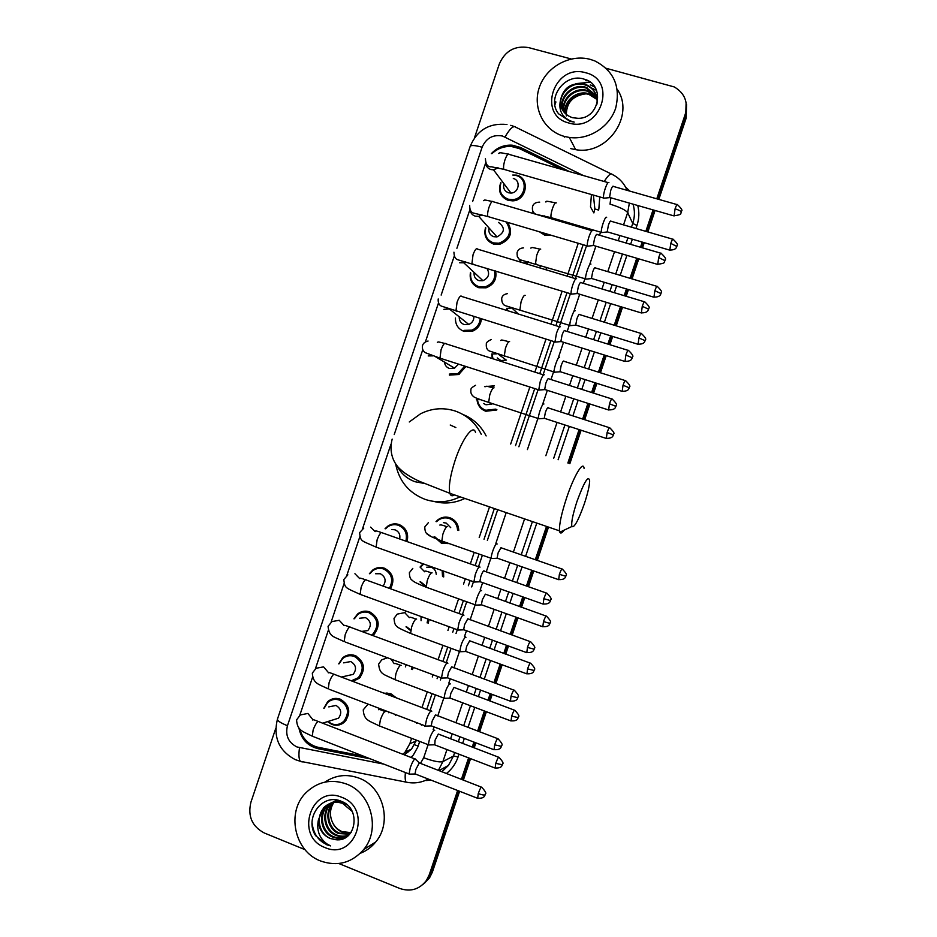 <?xml version="1.0" encoding="UTF-8"?>
<svg xmlns="http://www.w3.org/2000/svg" width="937" height="937" viewBox="0 0 937 937"><rect width="100%" height="100%" fill="white"/><g stroke="black" fill="none" stroke-linecap="round" stroke-linejoin="round"><path stroke-width="1.41" d="M496.505 410.031L485.811 411.238C480.622 409.27 477.694 405.487 477.015 399.888M436.021 521.581L438.047 519.695C441.725 517.083 445.696 516.439 449.959 517.774C455.523 520.058 458.451 524.287 458.755 530.459M448.284 543.612L441.409 543.179L434.089 536.678M443.506 571.055L443.693 576.958M429.064 619.451L428.232 623.304M413.381 667.425L412.385 669.522M383.807 693.122L390.764 693.673L396.492 697.924M562.54 221.226L562.563 222.069M551.834 235.456L545.018 235.292L539.349 231.767M323.815 708.29L327.669 701.696C331.44 698.452 335.669 697.62 340.365 699.213C349.688 705.022 351.211 712.507 344.933 721.666C341.103 725.168 336.746 726.093 331.874 724.43L327.54 721.631M338.714 663.853L342.626 657.844C346.374 654.799 350.508 654.026 355.053 655.549C364.54 661.452 365.98 668.995 359.386 678.189L352.886 681.41M353.94 618.818L357.641 613.958C361.331 611.135 365.371 610.444 369.752 611.884C379.403 617.905 380.75 625.529 373.781 634.736L372.785 635.532M369.389 573.725L372.715 570.059C376.334 567.471 380.246 566.862 384.439 568.22C393.048 572.94 395.063 579.792 390.506 588.776M385.048 528.726L387.848 526.125C391.385 523.795 395.156 523.279 399.139 524.556C406.295 527.929 408.919 533.598 407.021 541.563M495.603 270.945C497.032 279.097 493.858 284.719 486.069 287.811L478.83 287.741C472.178 285.047 469.367 280.046 470.397 272.737M507.655 222.385C513.335 232.528 510.606 239.86 499.491 244.393L493.518 244.065C486.233 241.008 483.562 235.515 485.518 227.586M481.384 318.896C480.833 324.764 477.87 328.852 472.471 331.183L464.131 331.417C458.146 329.074 455.253 324.6 455.464 318.018M465.935 366.496L458.72 374.507L449.432 375.093M513.394 175.055L516.709 175.149C530.26 178.323 526.852 200.495 512.75 200.858L508.217 200.377C500.323 196.946 497.852 191.019 500.78 182.574M562.106 169.503L520.082 148.784L511.297 146.441C503.954 146.113 497.5 148.514 491.925 153.656M591.423 194.521L590.486 206.913L593.859 212.898L594.843 208.916L593.531 196.301M404.315 754.847L411.519 749.143L416.344 740.324M421.427 725.215L421.662 724.547M426.757 709.391L431.992 693.837M437.075 678.728L437.813 676.526M442.885 661.463L447.64 647.35M452.723 632.241L453.976 628.516M459.025 613.536L463.288 600.851M468.371 585.742L470.128 580.518M475.153 565.585L478.936 554.353M484.019 539.255L494.349 508.545M515.526 445.649L534.722 388.586M539.747 373.676L550.874 340.623M555.899 325.654L567.014 292.66M572.062 277.633L583.142 244.709M588.237 229.6L588.495 228.827M485.659 162.933L472.658 201.432M402.933 754.308L405.135 752.036L409.809 743.755L411.577 738.485M416.66 723.399L416.883 722.732M421.978 707.576L427.213 692.033M432.285 676.947L433.035 674.745M438.094 659.695L442.85 645.581M447.921 630.484L449.174 626.771M454.211 611.802L458.486 599.13M463.557 584.032L465.314 578.808M470.339 563.887L474.11 552.666M479.194 537.569L489.524 506.894M510.677 444.044L529.862 387.016M534.875 372.118L545.99 339.089M551.026 324.143L562.118 291.173M567.178 276.157L578.246 243.269M583.329 228.16L583.587 227.398M299.582 728.705C302.51 738.813 308.859 745.067 318.627 747.445L363.38 756.136M312.513 677.369L299.793 715.271M469.929 209.548L456.905 248.27M454.222 256.234L441.151 295.085M438.504 302.956L425.41 341.864M422.774 349.688L394.231 434.534M390.975 444.197L362.525 528.749M359.796 536.842L346.819 575.412M344.043 583.669L331.124 622.063M328.278 630.507L315.429 668.69M506.542 310.358L506.812 308.285M492.241 358.543L491.784 353.999M477.003 399.724L476.992 398.366M484.534 386.618L494.361 385.833M426.171 586.995L420.034 581.865M424.684 571.793L420.045 567.061L423.032 563.781M410.699 630.66L406.002 626.853M544.666 235.187L544.678 234.027M386.372 693.837L386.946 692.876M569.532 171.612L520.48 147.449L512.211 145.176C504.071 144.72 497.114 147.542 491.339 153.645M517.622 147.753L563.5 169.902M564.648 137.118L563.219 136.088M606.321 68.342L674.242 86.93C684.689 93.091 688.355 102.203 685.24 114.255L656.79 198.808M474.427 137.962L499.339 63.915C505.148 50.856 514.881 45.409 528.55 47.588L571.242 58.984M305.04 849.672L264.281 832.981C252.076 826.446 247.614 816.232 250.882 802.318L275.736 728.436M457.631 790.5L429.298 874.654L426.429 880.44C419.425 889.447 410.511 892.118 399.689 888.44L338.854 863.527M653.054 209.9L645.827 231.369M642.22 242.086L640.486 247.239M636.773 258.249L630.027 278.301M626.443 288.959L624.183 295.67M620.493 306.61L614.239 325.221M610.666 335.833L607.89 344.09M604.224 354.982L598.438 372.141M594.89 382.706L591.598 392.498M587.932 403.355L582.65 419.05M579.113 429.591L567.869 462.983M546.517 526.407L535.308 559.705M531.759 570.258L526.453 586.012M522.799 596.892L519.531 606.579M515.971 617.155L510.185 634.372M506.507 645.288L503.766 653.44M500.182 664.064L493.904 682.71M490.215 693.685L487.99 700.29M484.394 710.972L477.636 731.047M473.923 742.092L472.225 747.129M468.605 757.881L461.379 779.373M686.107 102.543L685.708 116.176L657.797 199.101L685.708 116.176L686.107 102.543M459.598 791.261L432.367 872.148L430.844 873.401L427.986 879.164L422.95 884.458L427.986 879.164L430.844 873.401L458.615 790.887L430.844 873.401L429.298 874.654M654.073 210.193L646.846 231.662L654.073 210.193M643.227 242.39L641.494 247.544L643.227 242.39M637.792 258.553L631.046 278.605L637.792 258.553M627.45 289.264L625.19 295.975L627.45 289.264M621.512 306.926L615.246 325.537L621.512 306.926M611.674 336.137L608.898 344.406L611.674 336.137M605.232 355.299L599.457 372.457L605.232 355.299M595.897 383.022L592.606 392.814L595.897 383.022M588.94 403.671L583.657 419.378L588.94 403.671M580.108 429.919L568.876 463.311L580.108 429.919M547.513 526.758L536.304 560.057L547.513 526.758M532.755 570.61L527.449 586.363L532.755 570.61M523.795 597.244L520.527 606.93L523.795 597.244M516.966 617.518L511.18 634.724L516.966 617.518M507.503 645.64L504.75 653.803L507.503 645.64M501.178 664.427L494.9 683.085L501.178 664.427M491.211 694.048L488.985 700.665L491.211 694.048M485.389 711.347L478.631 731.422L485.389 711.347M474.907 742.467L473.208 747.515L474.907 742.467M469.589 758.267L462.363 779.76L469.589 758.267M554.903 104.686L555.782 102.449L554.903 104.686M598.837 209.209L599.75 196.911M410.992 757.436L413.358 754.988L417.855 746.953L419.659 741.589M424.742 726.48L424.965 725.812M430.071 710.644L435.307 695.078M440.39 679.969L441.14 677.767M446.211 662.693L450.966 648.568M456.05 633.447L457.303 629.734M462.351 614.731L466.614 602.046M471.709 586.937L473.466 581.701M478.491 566.768L482.274 555.524M487.357 540.415L497.699 509.693M518.875 446.762L538.096 389.663M543.12 374.741L554.247 341.677M559.284 326.708L570.399 293.691M575.459 278.652L586.539 245.717M591.634 230.596L591.891 229.823M298.903 727.955C301.199 739.117 307.617 746.039 318.147 748.722L370.408 758.876M364.516 756.581L316.542 746.941M588.003 80.781L585.801 80.687M686.563 104.511L686.177 118.085L658.816 199.382M655.08 210.485L647.854 231.954M644.234 242.683L642.501 247.836M638.8 258.846L632.053 278.898M628.458 289.568L626.197 296.279M622.519 307.231L616.253 325.842M612.681 336.453L609.893 344.711M606.227 355.603L600.453 372.774M596.892 383.338L593.601 393.13M589.947 403.999L584.665 419.694M581.104 430.235L569.86 463.651M548.508 527.098L537.299 560.408M533.75 570.961L528.445 586.714M524.779 597.595L521.522 607.281M517.95 617.87L512.164 635.087M508.486 646.003L505.746 654.167M502.162 664.79L495.884 683.448M492.194 694.422L489.969 701.028M486.373 711.71L479.615 731.797M475.891 742.842L474.192 747.89M470.573 758.642L463.335 780.134M432.367 872.148L429.521 877.899L424.52 883.158M507.959 222.737L507.631 223.72M347.03 655.35L346.725 656.251M449.549 375.14L449.807 374.378M398.998 525.364L399.256 524.603M564.261 136.392C543.835 130.829 532.251 107.954 539.29 87.528C546.025 67.031 569.766 53.784 590.181 59.359L594.761 60.893C613.876 70.755 620.833 86.532 615.656 108.212C609.425 127.245 588.6 140.281 569.298 137.446L564.261 136.392M595.991 94.473C593.835 89.964 590.474 86.872 585.906 85.185L584.993 84.892C570.539 79.868 555.43 97.12 562.259 109.512M596.974 104.112C597.911 94.742 594.105 88.16 585.555 84.365L584.641 84.061C571.078 82.21 562.973 87.867 560.314 101.032C560.56 109.442 564.636 115.005 572.554 117.711L578.199 118.331C599.809 118.671 605.173 84.646 584.735 79.352C565.023 71.985 546.025 98.432 558.557 113.775L569.954 121.33L574.217 122.091L570.27 120.885C561.942 116.82 558.628 110.203 560.314 101.032M596.541 96.136L586.41 88.148C572.823 83.452 558.101 98.69 563.172 111.023M596.424 95.715L586.058 87.328C572.249 82.55 557.433 98.303 562.926 110.648M596.939 97.835L587.804 91.357C575.072 87.012 560.83 100.247 564.238 112.428M596.857 97.401L587.452 90.561C574.51 86.122 560.139 99.861 563.957 112.089M597.162 99.603L589.174 94.532C577.274 90.573 563.629 101.817 565.468 113.728M597.127 99.158L588.834 93.735C576.735 89.683 562.926 101.407 565.14 113.412M585.672 72.758C618.197 80.137 600.371 133.113 568.771 122.981C536.561 115.345 554.165 63.025 585.672 72.758M566.323 115.93C566.077 102.777 572.788 95.387 586.457 93.77M617.284 89.413C635.298 115.368 607.293 155.729 575.669 149.651L570.762 148.62M596.506 90.292L591.692 88.09M594.515 86.637L590.322 84.869L594.866 87.153M589.935 81.987L588.787 81.238M576.993 501.4C572.8 514.354 571.101 522.717 571.886 526.5C574.194 528.117 578.34 520.55 584.325 503.825C587.651 493.729 589.443 486.092 589.678 480.939C588.541 474.731 584.301 481.548 576.993 501.4M564.109 530.166C561.989 533.094 560.56 533.762 559.822 532.181L559.494 530.857C559.108 524.591 561.462 513.605 566.58 497.91C573.912 475.785 583.364 460.114 584.056 468.348M460.067 496.809C448.659 502.408 437.029 503.274 425.187 499.398C408.86 493.049 398.986 481.114 395.566 463.604M409.27 421.966L420.526 413.803C431.688 408.239 443.166 407.279 454.96 410.933C466.813 415.044 475.586 422.845 481.267 434.311M455.85 427.553L450.217 425.011M462.901 414.459C473.22 418.663 480.962 425.82 486.139 435.916M464.869 498.461C454.82 503.216 444.501 504.211 433.936 501.447M513.312 178.51C521.019 180.326 518.981 192.963 510.958 193.057L508.51 192.788C504.434 191.136 502.9 188.091 503.907 183.675M512.738 175.043L516.146 175.5C528.866 178.487 525.645 199.323 512.398 199.628L508.17 199.183C500.932 196.091 498.543 190.656 501.002 182.867M608.909 182.645C608.136 181.825 606.918 183.734 605.255 188.36C603.815 192.87 603.252 196.079 603.569 198.012L604.646 198.094M603.639 198.211L610.151 197.578M613.36 186.287C612.81 185.713 611.943 187.084 610.737 190.434L609.554 197.531M498.531 222.432C505.43 227.703 504.914 232.517 496.997 236.909L493.729 236.71C489.828 235.128 488.259 232.212 489.02 227.949M506.097 221.928C512.234 231.509 509.88 238.607 499.034 243.222L493.459 242.917C486.795 240.165 484.242 235.164 485.799 227.89M592.746 230.666C591.915 230.01 590.673 232.001 588.998 236.651C587.604 241.008 587.066 244.112 587.37 245.962L588.459 246.056M597.185 234.355C596.6 233.887 595.698 235.328 594.503 238.689L593.297 245.412L593.953 245.599M486.818 268.275C490.098 273.686 488.809 277.832 482.942 280.69L478.948 280.631C475.305 279.179 473.689 276.45 474.11 272.444M494.396 270.582C495.931 278.348 492.967 283.724 485.518 286.71L478.748 286.64C472.693 284.239 470.023 279.706 470.737 273.054M576.583 278.687C575.705 278.195 574.428 280.28 572.753 284.93C571.406 289.146 570.867 292.145 571.16 293.925L572.273 294.031M581.01 282.412C580.39 282.072 579.464 283.571 578.258 286.933L577.098 293.433L577.754 293.632M473.899 316.565C473.946 320.313 472.236 322.937 468.793 324.436L464.166 324.542C460.863 323.265 459.224 320.805 459.247 317.174M560.42 326.72C559.483 326.381 558.183 328.547 556.496 333.221L554.962 341.9L556.074 342.005M564.835 330.48C564.168 330.246 563.231 331.815 562.024 335.188L560.888 341.455L561.556 341.665M480.224 318.533C479.744 324.085 476.945 327.95 471.838 330.152L464.026 330.374M458.509 364.118L454.55 368.159L449.397 368.464C446.492 367.374 444.852 365.254 444.489 362.104M544.256 374.741C543.273 374.554 541.937 376.803 540.251 381.5L538.752 389.874L539.876 389.991M548.66 378.536C547.958 378.419 546.997 380.047 545.779 383.432L544.69 389.487L545.346 389.698M464.764 366.121L458.006 373.547L449.315 374.097M391.935 529.487L395.086 529.838C398.939 531.607 400.474 534.652 399.689 538.974M385.575 528.784L387.824 526.77C391.151 524.579 394.688 524.088 398.436 525.294C405.112 528.433 407.583 533.715 405.862 541.153M480.002 567.143L479.627 566.791C478.42 567.236 476.968 569.837 475.258 574.592L473.911 581.865L475.024 582.006M483.972 570.75C483.117 571.078 482.075 572.964 480.833 576.396L479.849 581.643L480.494 581.877M375.596 573.737L380.317 573.737C385.529 576.794 386.466 580.917 383.128 586.117M369.881 573.725L372.703 570.738C376.112 568.302 379.79 567.717 383.725 569.005C391.83 573.467 393.716 579.921 389.37 588.366M463.932 615.234L463.464 614.801C462.21 615.398 460.735 618.092 459.013 622.859L457.701 629.875L458.802 630.027M530.178 641.599L467.797 618.795L464.6 624.628L463.651 629.699L464.283 629.933M359.48 618.256L365.535 617.647C371.017 621.079 371.766 625.401 367.772 630.601L361.647 631.409M354.385 618.771L357.641 614.672C361.108 612.013 364.903 611.357 369.014 612.716C378.079 618.373 379.344 625.529 372.797 634.173L371.602 635.099M447.851 663.302L447.312 662.799C446 663.56 444.489 666.336 442.768 671.126L441.491 677.896L442.58 678.048M513.886 690.112L451.634 666.839L448.378 672.86L447.441 677.756L448.062 677.99M343.692 662.869L350.766 661.545C356.142 664.907 356.938 669.194 353.167 674.382L346.327 675.928M339.124 663.771L342.637 658.582C346.151 655.713 350.04 654.998 354.303 656.427C363.216 661.979 364.563 669.065 358.356 677.685L351.316 680.812M431.758 711.277L431.149 710.808C429.79 711.722 428.256 714.58 426.534 719.382L425.281 725.929L426.347 726.081M497.594 738.614L435.459 714.884L432.144 721.092L431.231 725.812L431.84 726.046M328.77 706.885L335.996 705.444C341.279 708.759 342.134 712.998 338.538 718.175L332.506 720.073M324.19 708.185L327.669 702.481C331.218 699.424 335.188 698.639 339.604 700.138C348.353 705.596 349.782 712.624 343.879 721.221C340.283 724.5 336.196 725.355 331.639 723.809L327.927 721.513M415.653 759.239L414.997 758.806C413.592 759.884 412.022 762.823 410.289 767.649L409.071 773.974L410.125 774.126M481.302 787.103L419.296 762.917L415.911 769.312L415.021 773.88L415.618 774.114M606.626 217.513C605.548 214.831 600.394 229.577 601.437 232.399L602.432 232.481M549 234.613L545.006 234.133L541.457 232.388M610.947 221.073C610.409 220.593 609.554 221.975 608.394 225.231L607.199 231.837L607.785 232.013M545.475 235.421L545.451 234.73M555.325 219.117L555.418 219.972M561.45 220.909L561.474 221.753M590.942 264.117C589.783 261.763 584.7 276.169 585.707 278.945L586.714 279.039M595.253 267.713C594.679 267.338 593.8 268.79 592.629 272.046L591.47 278.441L592.067 278.617M540.45 265.593L539.771 267.9M546.517 267.42L545.966 269.762M575.259 310.721C574.03 308.683 569.005 322.761 569.989 325.502L571.008 325.596M507.034 310.51L507.233 308.507M579.546 314.363C578.937 314.094 578.047 315.593 576.876 318.861L575.751 325.045L576.349 325.233M498.519 354.373L506.32 360.113L500.85 360.534L497.242 357.934M559.576 357.325C558.276 355.591 553.31 369.365 554.259 372.059L555.29 372.165M492.921 358.766L492.241 354.327M563.851 361.003C563.207 360.839 562.294 362.396 561.122 365.688L560.021 371.649L560.619 371.848M489.547 402.781L491.925 404.116L485.975 404.761L483.679 403.507M543.952 403.988L543.882 403.929C542.523 402.5 537.615 415.969 538.541 418.628L539.56 418.734M496.915 409.774L495.743 409.141L485.729 410.265C481.079 408.52 478.338 405.159 477.542 400.169M477.495 399.818L477.448 398.541M486.713 386.313L493.764 386.431M548.157 407.642C547.477 407.583 546.54 409.2 545.357 412.503L544.292 418.265L544.901 418.464M496.036 409.305L496.411 410.078M443.482 522.67L446.164 523.057L450.709 527.66M497.149 543.999L496.844 543.706C495.275 543.132 490.508 555.852 491.351 558.37L492.37 558.487M446.434 542.956L441.28 542.347L434.674 536.737M436.607 521.663L438.118 520.316C441.573 517.856 445.298 517.247 449.303 518.512C454.386 520.574 457.139 524.427 457.561 530.049M501.072 547.536L498.097 552.924L497.114 558.124L497.711 558.335M426.745 567.19L431.278 567.272C434.346 568.548 435.986 570.891 436.232 574.299M481.548 590.661L481.161 590.298C479.533 589.982 474.813 602.503 475.621 604.962L476.64 605.091M426.112 586.246L420.526 581.76M420.619 567.072L423.688 564.015M546.06 616.042L485.378 594.163L482.344 599.727L481.384 604.763L481.969 604.974M442.123 570.563L442.545 576.548M465.947 637.324L465.478 636.891C462.386 640.545 460.524 645.441 459.891 651.555L460.899 651.695M410.816 630.051L406.377 626.619M404.878 612.622L405.85 610.994M530.248 663.115L469.683 640.791L466.591 646.53L465.654 651.391L466.239 651.602M421.029 616.523L421.076 620.692M427.869 619.017L427.12 622.906M450.322 683.928L449.795 683.471C446.668 687.289 444.794 692.185 444.161 698.17L445.157 698.311M514.436 710.176L454 687.407L450.849 693.333L449.924 698.03L450.498 698.241M406.225 664.755L405.381 666.898M412.28 667.015L411.308 669.112M434.698 730.485L434.124 730.064C430.961 734.034 429.064 738.942 428.432 744.786L429.404 744.927M385.693 693.837L390.05 694.598L393.88 696.941M498.636 757.225L438.305 734.034L435.096 740.125L434.756 744.892M320.431 860.927C294.23 851.241 286.09 811.77 306.083 792.608C317.702 781.587 331.124 778.694 346.339 783.964C371.193 792.784 380.937 829.421 363.556 849.695C351.598 863.059 337.226 866.807 320.431 860.927M324.893 782.114C335.458 775.051 346.807 773.704 358.93 778.097C383.139 786.647 392.638 822.241 375.737 841.953C371.52 847.153 366.367 850.948 360.265 853.314M330.726 803.196L327.505 805.902C318.498 814.897 322.141 832.15 333.291 836.589C337.906 838.521 342.473 838.346 346.995 836.062M347.077 804.906L343.34 802.986C336.078 800.69 329.754 802.177 324.354 807.448C315.3 816.514 318.955 833.871 330.164 838.346L335.446 839.657C356.107 842.82 361.518 808.654 341.724 801.486C322.644 792.269 303.857 818.06 315.628 835.675L326.533 844.682L330.632 845.912L326.954 843.921C319.224 838.1 316.366 830.088 318.404 819.898C318.545 828.624 322.41 834.808 330.011 838.439L335.446 839.657M330.316 803.337L326.72 806.288C317.702 815.295 321.344 832.571 332.506 837.022C339.686 839.646 345.823 838.182 350.895 832.642L351.328 832.103M352.101 811.372L342.579 803.372C335.305 801.065 328.981 802.564 323.57 807.846L318.404 819.898M332.389 802.716L330.597 804.368C321.66 813.304 325.28 830.44 336.36 834.844C340.307 836.53 344.324 836.6 348.423 835.066M331.967 802.822L329.836 804.754C320.864 813.703 324.495 830.861 335.598 835.277C339.709 837.022 343.867 837.034 348.084 835.324M334.122 802.388L333.666 802.868C324.776 811.735 328.383 828.753 339.393 833.122L349.747 833.895M333.677 802.459L332.904 803.243C324.003 812.133 327.61 829.175 338.644 833.555L349.431 834.199M350.93 832.606L342.064 831.623C337.25 829.561 333.853 825.989 331.885 820.917C333.783 826.141 337.039 829.784 341.642 831.857L350.672 832.911M338.655 800.421L331.089 802.962M339.698 800.725L330.691 803.114M336.957 800.046L334.181 801.44M333.818 801.674L332.74 802.435M337.144 800.081L333.783 801.592M333.408 801.814L332.319 802.552M336.863 800.175L335.809 800.924M335.458 801.194L334.45 802.072M336.465 800.315L335.399 801.041M335.048 801.299L334.017 802.154M341.829 797.352C373.102 808.397 355.287 861.337 324.94 847.54C293.972 836.249 311.564 783.964 341.829 797.352M331.885 820.917C329.59 814.686 330.105 808.76 333.42 803.126M312.115 823.318C313.696 835.277 319.868 842.808 330.632 845.912M598.532 210.087L594.843 208.916M418.148 746.051L414.494 744.751M512.211 145.176L513.195 146.652L514.272 145.434M416.122 740.991L409.809 743.755M583.423 175.57L502.466 136.017C492.956 134.354 486.174 138.09 482.11 147.214L287.46 725.718C285.176 735.428 288.327 742.502 296.9 746.941L383.854 764.123M506.976 124.516C489.372 122.759 477.109 130.044 470.175 146.348C471.065 145.012 475.036 145.305 482.11 147.214M302.253 761.968L300.238 761.277C298.798 758.888 298.563 754.367 299.524 747.703M625.623 187.224L629.969 191.16M637.769 205.508C639.421 212.149 639.151 218.801 636.961 225.477L635.954 228.487M632.346 239.204L630.613 244.346M626.912 255.344L620.177 275.349M616.593 285.996L614.332 292.695M610.655 303.623L604.4 322.211M600.84 332.799L598.064 341.045M594.409 351.914L588.635 369.049M585.086 379.602L581.795 389.37M578.152 400.216L572.87 415.887M569.333 426.405L558.112 459.751M536.796 523.08L525.598 556.332M522.061 566.862L516.767 582.591M513.113 593.449L509.857 603.123M506.296 613.688L500.51 630.87M496.844 641.775L494.104 649.915M490.531 660.526L484.265 679.138M480.576 690.101L478.362 696.695M474.766 707.353L468.02 727.405M464.319 738.426L462.62 743.463M459.001 754.203L458.076 756.955C455.745 763.714 451.845 769.242 446.375 773.552M431.09 780.158L426.066 780.544M685.24 114.255L686.177 118.085M604.201 181.485C608.312 175.102 610.994 172.748 612.248 174.446C619.146 177.925 624.101 183.219 627.111 190.34M629.383 203.106L627.661 212.629L632.744 223.451C634.864 216.951 634.958 210.52 633.025 204.149M505.031 136.989C509.951 128.474 513.546 125.218 515.83 127.245L611.041 173.849M510.759 125.312L514.19 126.507M295.178 759.626L294.335 759.216M470.175 146.348L277.434 719.171C273.089 737.407 278.992 750.877 295.155 759.579L300.238 761.277L407.946 782.477M446.949 749.565L442.885 761.629L453.496 756.018L454.668 752.528M420.397 763.479L423.688 757.764C433.222 761.231 439.629 762.519 442.885 761.629L438.352 770.448M441.76 771.76L448.448 765.424L453.496 756.018L458.076 756.955M610.865 197.789L610.022 204.125C619.72 207.136 625.6 209.97 627.661 212.629L623.538 224.88M619.943 235.574L618.209 240.704M614.52 251.678L607.797 271.648M604.224 282.271L601.976 288.971M598.298 299.875L592.055 318.416M588.506 328.981L585.73 337.215M582.076 348.072L576.325 365.172M572.776 375.702L569.497 385.447M565.854 396.269L560.595 411.917M557.058 422.411L545.861 455.698M524.579 518.899L513.417 552.08M509.88 562.598L504.586 578.293M500.944 589.127L497.699 598.79M494.15 609.331L488.376 626.478M484.71 637.359L481.981 645.488M478.409 656.076L472.154 674.663M468.477 685.591L466.263 692.174M462.679 702.82L455.944 722.825M452.243 733.823L450.556 738.848M458.275 741.799L459.973 736.775M463.674 725.753L470.421 705.725M474.005 695.067L476.23 688.472M479.908 677.533L486.174 658.922M489.735 648.322L492.475 640.182M496.142 629.289L501.927 612.119M505.476 601.566L508.732 591.891M512.387 581.045L517.669 565.327M521.218 554.798L532.403 521.581M553.697 458.287L564.917 424.976M568.454 414.459L573.725 398.799M577.368 387.965L580.659 378.197M584.208 367.655L589.97 350.532M593.625 339.662L596.4 331.429M599.961 320.841L606.216 302.276M609.882 291.36L612.142 284.661M615.726 274.026L622.449 254.021M626.15 243.034L627.884 237.893M631.479 227.187L632.744 223.451L636.961 225.477M423.688 757.764L428.045 744.821M433.14 729.689L434.077 726.901M437.766 715.938L443.728 698.241M448.823 683.108L450.264 678.81M453.93 667.905L459.399 651.66M464.494 636.528L466.45 630.718M470.105 619.872L475.082 605.079M480.177 589.947L482.637 582.627M486.268 571.828L490.754 558.499M495.849 543.366L506.203 512.609M527.414 449.584L538.552 416.508M542.312 405.323L547.349 390.342M550.991 379.555L554.282 369.74M558.054 358.566L563.535 342.274M567.178 331.452L570.024 322.972M573.784 311.798L579.698 294.218M583.364 283.349L585.766 276.204M589.525 265.019L595.873 246.173M599.551 235.234L600.523 232.353M428.314 779.069C421.193 782.793 413.744 783.789 405.979 782.09C405.159 780.439 404.948 777.253 405.358 772.521M277.434 719.171C277.329 720.776 280.678 722.954 287.46 725.718M521.663 149.276L520.48 147.449M320.196 747.972L318.147 748.722M628.095 213.542L627.825 212.149M407.853 752.634L405.077 752.095M554.845 104.265L555.828 101.805M575.95 83.627L590.251 82.222M475.492 432.39C473.326 423.817 462.269 438.621 455.113 460.372C450.158 475.809 448.401 486.795 449.865 493.319C450.709 495.919 452.255 496.446 454.468 494.9M396.855 465.408C400.778 473.326 406.845 478.772 415.056 481.735L424.039 483.387M675.073 208.822C678.587 209.911 680.66 210.942 681.281 211.903L681.55 211.012C682.745 210.509 681.398 208.401 677.498 204.711C677.158 203.856 676.35 205.226 675.073 208.822L674.101 215.943M608.09 182.598L509.283 154.453C508.241 153.129 506.823 154.886 505.02 159.712L504.856 160.204C503.602 164.455 503.263 167.5 503.848 169.339L505.043 169.679M498.273 167.91L493.506 169.831L490.918 169.562C487.802 168.484 486.045 166.294 485.671 162.968M658.664 257.57L664.942 260.65L665.188 259.608C666.383 259.116 665.047 257.019 661.171 253.318C660.819 252.451 659.988 253.868 658.664 257.57L657.739 264.445M591.95 230.689L493.424 201.806C492.358 200.459 490.883 202.275 489.032 207.241L488.868 207.721C487.65 211.821 487.322 214.76 487.884 216.541L489.091 216.892M482.063 214.948L478.702 216.353L475.246 216.154C472.225 215.112 470.491 212.98 470.023 209.771M642.255 306.305L648.603 309.21L648.837 308.214C650.032 307.734 648.709 305.638 644.855 301.913C644.492 301.035 643.625 302.499 642.255 306.305L641.388 312.958M575.81 278.769L477.577 249.148C476.476 247.778 474.954 249.652 473.033 254.759L471.92 263.742L473.138 264.105M465.794 261.962L463.792 262.805L459.563 262.747M625.846 355.053L632.252 357.782L632.487 356.798C633.681 356.341 632.37 354.233 628.54 350.497C628.153 349.618 627.263 351.129 625.846 355.053L625.026 361.471M559.694 326.837L461.73 296.467C460.594 295.096 459.036 297.029 457.045 302.276L455.956 310.943L457.186 311.33M449.432 308.941L443.88 309.339M609.448 403.777L615.902 406.342L616.136 405.381C617.331 404.936 616.031 402.828 612.212 399.068C611.826 398.19 610.901 399.759 609.448 403.777L608.663 409.996M543.565 374.894L445.883 343.785C444.712 342.403 443.107 344.406 441.058 349.794L439.98 358.168L441.222 358.566M432.976 355.873L428.209 355.931M543.835 598.696L550.452 600.594L550.757 599.68C551.952 599.27 550.687 597.127 546.974 593.262C546.517 592.418 545.463 594.234 543.835 598.696L543.191 604.119M370.595 527.133L375.187 531.619M479.147 566.99L382.53 532.93C381.23 531.548 379.426 533.856 377.107 539.841L376.112 547.114L377.318 547.536M527.437 647.42L534.102 649.165L534.406 648.252C535.601 647.842 534.359 645.687 530.67 641.775C530.19 640.955 529.112 642.841 527.437 647.42L526.817 652.667M354.924 573.713L359.597 578.527M463.065 614.988L366.707 580.179C365.371 578.82 363.509 581.209 361.12 587.347L360.148 594.363L361.331 594.796M511.04 696.144L517.751 697.737L518.067 696.8C519.262 696.402 518.032 694.235 514.366 690.288C513.874 689.491 512.762 691.447 511.04 696.144L510.442 701.216M446.972 662.974L350.871 627.427C349.501 626.08 347.592 628.563 345.144 634.853L344.184 641.634C333.502 636.328 329.274 637.137 328.055 626.338L331.967 621.571L339.253 620.294L344.031 625.541M441.491 677.896L345.343 642.068M494.642 744.856L501.4 746.309L501.728 745.36C502.923 744.962 501.705 742.772 498.074 738.789C497.559 738.028 496.411 740.043 494.642 744.856L494.068 749.764M430.891 710.949L335.036 674.652C333.642 673.34 331.686 675.905 329.156 682.347L328.208 688.894C318.428 683.975 313.11 683.869 312.314 673.106L316.109 668.268L323.581 666.863L328.465 672.614M425.281 725.929L329.344 689.327M478.245 793.569C481.7 794.834 483.972 795.267 485.061 794.869L485.389 793.908C486.584 793.51 485.378 791.308 481.77 787.291C481.231 786.553 480.06 788.638 478.245 793.569L477.683 798.312M414.81 758.911L319.212 721.865C317.784 720.588 315.769 723.247 313.169 729.841L312.244 736.177C303.084 731.446 297.216 730.919 296.584 719.885L300.273 714.954L307.91 713.444L312.876 719.71M409.071 773.974L313.356 736.611M670.763 243.409L676.83 246.443L677.064 245.447C678.236 244.979 676.936 242.929 673.153 239.31C672.825 238.513 672.028 239.884 670.763 243.409L669.814 250.167M556.285 202.884C555.301 202.181 553.99 204.207 552.326 208.974C551.085 213.062 550.675 215.955 551.097 217.653L552.069 217.934M533.352 213.507L532.591 210.626M544.608 215.967L543.683 216.541M654.858 290.693L660.972 293.562L661.194 292.602C662.365 292.133 661.077 290.083 657.317 286.453C656.978 285.644 656.158 287.062 654.858 290.693L653.944 297.228M540.719 249.125C539.7 248.574 538.353 250.683 536.678 255.461L535.495 263.824L536.468 264.129M521.218 262.301L517.283 256.433M528.714 261.95L523.736 263.063M638.94 337.976L645.101 340.681L645.335 339.744C646.507 339.288 645.218 337.238 641.482 333.584C641.119 332.776 640.276 334.24 638.94 337.976L638.074 344.301M525.165 295.354C524.088 294.968 522.705 297.158 521.042 301.937L519.883 310.006L520.878 310.311M512.762 307.898L507.093 308.378M623.023 385.248L629.242 387.789L629.477 386.876C630.648 386.442 629.371 384.393 625.647 380.715C625.284 379.907 624.405 381.418 623.023 385.248L622.203 391.361M509.599 341.595C508.475 341.349 507.069 343.621 505.406 348.412L504.282 356.189L505.277 356.505M496.727 353.823L491.749 353.975M607.117 432.519L613.395 434.897L613.618 433.972C614.777 433.573 613.512 431.535 609.811 427.834C609.437 427.026 608.535 428.584 607.117 432.519L606.333 438.446M494.045 387.824C492.862 387.731 491.433 390.085 489.77 394.875L488.669 402.383L489.664 402.711M480.587 399.689L476.418 399.56M559.377 574.334L565.749 576.232L566.042 575.341C567.213 574.978 565.971 572.905 562.341 569.122C561.907 568.349 560.923 570.083 559.377 574.334L558.698 579.687M447.523 526.559L447.371 526.5C446.035 526.863 444.536 529.464 442.85 534.277L441.842 541.012L442.814 541.352M430.926 536.456L426.663 533.411M543.472 621.594L549.89 623.363L550.183 622.449C551.354 622.098 550.124 620.013 546.517 616.206C546.072 615.433 545.065 617.237 543.472 621.594L542.816 626.783M432.086 572.823L431.816 572.73C430.434 573.245 428.9 575.915 427.213 580.741L426.23 587.23L427.202 587.581M527.566 668.854L534.031 670.482L534.336 669.568C535.495 669.217 534.289 667.121 530.705 663.279C530.237 662.529 529.194 664.392 527.566 668.854L526.934 673.879M416.637 619.076L416.262 618.947C414.822 619.615 413.264 622.367 411.577 627.193L410.617 633.459C395.262 626.642 394.887 626.806 394.008 618.385L397.253 614.122L404.702 612.634L409.41 617.647M459.891 651.555L411.566 633.81M511.661 716.114L518.173 717.601L518.466 716.711C519.648 716.337 518.454 714.205 514.881 710.34C514.413 709.614 513.335 711.534 511.661 716.114L511.04 720.975M391.069 659.109L394.161 663.595M401.2 665.34L400.708 665.165C399.221 665.984 397.639 668.819 395.941 673.656L395.004 679.688L395.941 680.039M444.161 698.17L395.004 679.688C383.42 673.984 379.801 674.769 378.618 664.11L381.746 659.824L387.52 657.786M495.743 763.374L502.314 764.721L502.619 763.819C503.79 763.444 502.607 761.301 499.07 757.389C498.578 756.698 497.465 758.689 495.743 763.374L495.158 768.082M378.407 708.056L378.899 709.602M385.739 711.593L385.154 711.37C383.62 712.354 382.003 715.259 380.317 720.108L379.403 725.941L380.317 726.292M428.432 744.786L379.403 725.941C368.698 720.588 364.001 720.471 363.24 709.836L368.112 704.12M411.519 749.143L405.135 752.036M387.848 526.125L388.691 526.219M372.715 570.059L373.687 570.071M357.641 613.958L358.766 613.864M342.626 657.844L343.926 657.598M352.78 655.97L355.053 655.549M422.81 563.957L423.606 563.98M438.047 519.695L438.832 519.812M426.429 880.44L429.521 877.899M438.914 770.659L448.448 765.424L441.831 771.795M585.555 84.365L585.906 85.185M586.972 87.633L587.312 88.441M588.354 90.854L588.705 91.65M589.736 94.028L590.076 94.824M569.298 137.446L575.669 149.651M571.886 526.5L559.822 532.181M392.17 439.113C387.93 455.897 396.691 466.345 400.614 469.554C404.643 473.443 410.945 477.378 419.518 481.372L449.865 493.319L559.494 530.857M498.601 153.445C500.393 152.848 497.91 152.028 508.077 154.125M485.413 158.658C485.717 164.432 487.744 167.149 491.48 166.809L503.848 169.339L603.569 198.012M681.293 212.078L680.801 213.167C681.445 214.28 679.044 215.159 673.598 215.791L609.507 197.402M497.535 167.758L493.506 169.831L510.958 193.057M512.398 199.628L513.289 200.799M676.994 204.571L613.419 186.44M483.433 200.67C485.507 200.377 481.349 199.066 492.206 201.467M469.683 205.414C469.624 210.181 471.182 212.793 474.356 213.273L487.884 216.541L587.37 245.962M664.942 260.65L664.438 261.751C665.071 262.875 662.67 263.719 657.235 264.293L593.297 245.412M481.454 214.807L478.702 216.353L496.997 236.909M499.034 243.222L499.995 244.288M593.355 245.553L587.44 246.162M660.667 253.166L597.267 234.566M453.941 252.182C454.058 256.738 455.476 259.303 458.17 259.865L571.16 293.925M648.603 309.21L648.24 310.042C648.217 309.479 648.369 313.181 640.873 312.806L577.098 293.433M465.349 261.845L463.792 262.805L482.942 280.69M485.518 286.71L486.549 287.671M577.145 293.574L571.23 294.124M644.34 301.761L581.116 282.669M438.211 298.95C437.942 302.604 439.008 304.993 441.397 306.13L554.962 341.9M632.252 357.782L631.889 358.613C631.889 357.993 632.053 361.741 624.51 361.319L560.888 341.455M449.256 308.894L468.793 324.436M471.838 330.152L472.962 330.984M560.935 341.595L555.02 342.099M628.013 350.333L564.976 330.773M437.368 342.415C438.504 342.028 436.361 341.22 444.642 343.41M538.752 389.874L439.98 358.168L425.246 352.663C422.974 351.106 422.048 348.798 422.47 345.718C423.067 343.375 424.929 341.818 428.08 341.033M615.902 406.342L615.539 407.185C615.527 406.588 615.679 410.312 608.148 409.832L544.69 389.487M454.55 368.159L435.471 356.692M458.006 373.547L459.224 374.261M544.725 389.616L538.822 390.073M611.697 398.904L548.836 378.864M375.222 531.314C375.093 530.565 377.119 530.963 381.312 532.521M473.911 581.865L376.112 547.114C360.007 539.899 361.085 541.902 359.527 532.79L363.779 528.117M550.534 600.558L550.124 601.46C550.136 600.851 550.242 604.623 542.687 603.943L479.849 581.643M479.896 581.783L473.97 582.053M546.47 593.074L484.277 571.125M359.609 578.516C359.105 577.731 361.073 578.152 365.5 579.769M457.701 629.875L360.148 594.363C344.863 587.358 344.91 588.448 343.797 579.558L347.85 574.849M534.195 649.107L533.774 650.032C533.774 649.423 533.867 653.206 526.313 652.492L463.651 629.699M463.686 629.828L457.76 630.062M343.961 625.693C343.645 624.956 345.554 625.389 349.688 627.005M517.845 697.655L517.423 698.604C517.423 697.995 517.493 701.79 509.951 701.028L447.441 677.756M372.797 634.173L374.648 633.916M447.476 677.884L441.55 678.083M328.301 672.86C328.161 672.169 330.011 672.625 333.877 674.23M354.291 656.415L356.224 656.064M501.506 746.192L501.072 747.152C501.108 746.496 501.178 750.373 493.576 749.577L431.231 725.812M353.167 674.382L341.373 677.053M358.356 677.685L360.312 677.228M431.266 725.941L425.328 726.116M312.618 720.003C312.677 719.382 314.504 719.862 318.076 721.443M419.788 763.386L415.688 759.45M485.167 794.74L484.722 795.724C484.757 795.056 484.804 798.956 477.214 798.137L415.021 773.88M338.538 718.175L322.597 723.188M343.879 721.221L345.94 720.553M415.056 774.009L409.118 774.149M545.627 201.923C548.204 201.783 542.136 200.026 555.418 202.849M536.257 214.362C533.27 213.191 532.005 210.696 532.485 206.878C533.165 203.774 535.566 202.193 539.7 202.146M676.83 246.443L676.502 247.216C676.491 246.595 676.69 250.273 669.346 250.027L607.199 231.837M601.437 232.399L551.097 217.653L536.784 214.514M544.116 215.861L543.237 216.4M607.235 231.966L601.495 232.587M672.684 239.169L611.006 221.237M530.729 248.094C532.755 247.801 528.878 246.525 539.888 249.137M585.707 278.945L521.499 260.205C518.325 259.408 516.861 256.867 517.095 252.603C517.938 249.687 520.058 248.106 523.467 247.883M660.972 293.562L660.632 294.347C660.632 293.738 660.808 297.392 653.476 297.088L591.47 278.441M528.374 261.856L526.711 262.817L528.058 264.363M591.516 278.57L585.777 279.132M656.849 286.312L595.335 267.923M569.989 325.502L505.687 305.778C502.982 304.982 501.658 302.487 501.717 298.317C502.22 295.752 504.106 294.206 507.35 293.668M645.101 340.681L644.773 341.466C644.75 340.892 644.925 344.523 637.605 344.148L575.751 325.045M512.621 307.863L512.106 308.191L518.36 314.024M575.786 325.174L570.047 325.678M641.013 333.443L579.663 314.609M500.686 340.482C501.857 340.19 499.21 339.135 508.85 341.689M554.259 372.059L489.173 350.93C486.994 349.782 486.045 347.486 486.326 344.043C486.08 342.649 487.755 341.127 491.375 339.487M629.242 387.789L628.903 388.597C628.879 388.023 629.043 391.643 621.735 391.221L560.021 371.649M560.057 371.778L554.317 372.235M625.178 380.563L563.992 361.284M485.577 386.676C486.678 386.302 484.593 385.505 493.342 387.953M538.541 418.628L488.669 402.383C479.135 399.338 474.087 397.382 473.513 396.515C471.311 394.817 470.456 392.568 470.948 389.757C470.538 388.761 472.061 387.274 475.504 385.294M613.395 434.897L613.044 435.717C613.044 435.084 613.22 438.762 605.852 438.293L544.292 418.265M544.338 418.394L538.599 418.804M609.343 427.682L548.332 407.946M439.98 525.224C439.465 524.38 441.749 524.861 446.844 526.676M491.351 558.37L441.842 541.012C433.304 537.744 428.736 535.648 428.127 534.711C425.902 533.668 424.789 531.068 424.789 526.934L428.385 522.647M565.819 576.22L565.444 577.075C565.433 576.489 565.561 580.144 558.229 579.534L497.114 558.124M497.149 558.253L491.41 558.546M561.872 568.958L501.342 547.876M424.73 571.383C424.543 570.633 426.757 571.137 431.36 572.894M475.621 604.962L426.23 587.23C417.855 583.927 413.229 581.631 412.339 580.343C410.394 579.382 409.422 576.817 409.399 572.659L412.795 568.396M549.972 623.316L549.574 624.194C549.574 623.609 549.679 627.275 542.347 626.619L481.384 604.763M481.419 604.88L475.68 605.138M409.434 617.53C409.457 616.851 411.601 617.366 415.876 619.099M534.113 670.423L533.715 671.302C533.739 670.669 533.856 674.394 526.477 673.715L465.654 651.391M465.689 651.508L459.938 651.73M394.126 663.665C393.774 662.916 395.859 663.466 400.392 665.305M518.266 717.519L517.856 718.421C517.868 717.789 517.962 721.537 510.595 720.811L449.924 698.03M449.959 698.147L444.208 698.334M378.806 709.777C378.607 709.098 380.645 709.66 384.92 711.488M502.408 764.604L501.998 765.529C502.009 764.908 502.08 768.668 494.724 767.918L434.206 744.669M389.476 712.507L388.761 712.752M434.229 744.786L428.478 744.95M395.32 715.247L396.351 714.896M323.57 807.846L324.366 807.448M326.72 806.288L327.505 805.902M329.836 804.754L330.597 804.368M332.904 803.243L333.666 802.868M363.556 849.695L375.737 841.953"/></g></svg>

